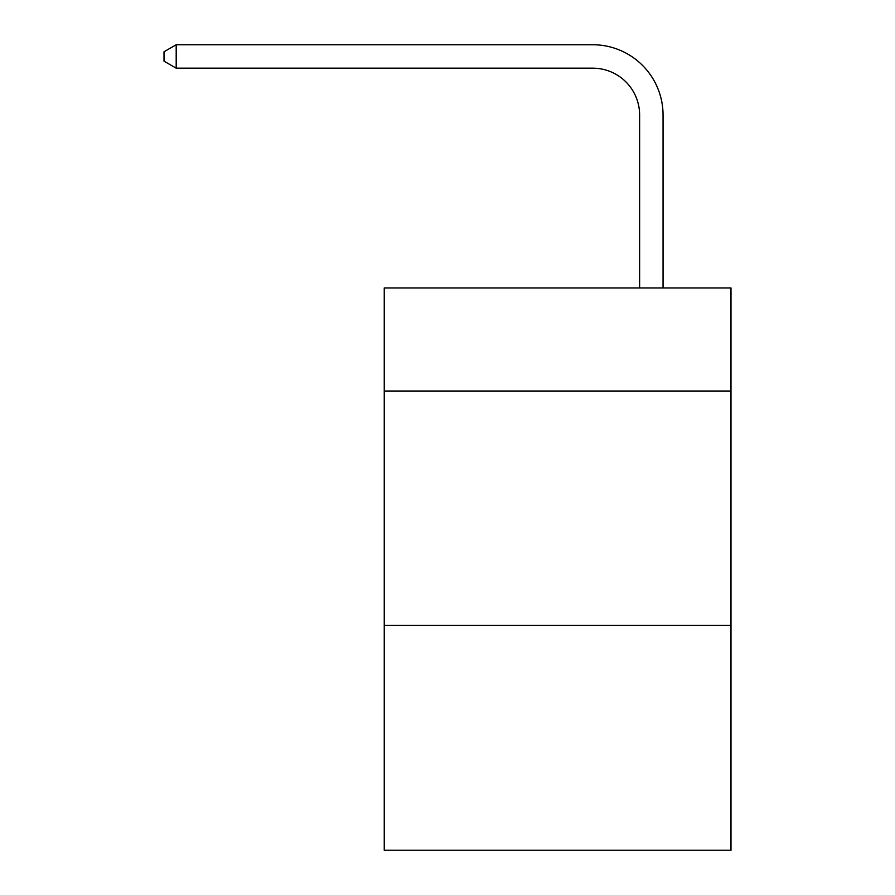 <?xml version="1.0" encoding="UTF-8"?>
<svg xmlns="http://www.w3.org/2000/svg" width="895" height="895" viewBox="0 0 895 895"><rect width="100%" height="100%" fill="white"/><g stroke="black" fill="none" stroke-linecap="round" stroke-linejoin="round"><path stroke-width="1.34" d="M730.991 391.037L730.991 287.944L384.246 287.944L384.246 391.037L730.991 391.037L730.991 850.25L384.246 850.25L384.246 391.037M730.991 625.325L384.246 625.325M639.623 287.944L639.623 115.041A46.853 46.853 119.9 0 0 592.759 68.177L176.192 68.177L164.009 61.151L164.009 51.776L176.192 44.75L592.759 44.75A70.291 70.291 -60.1 0 1 663.05 115.041L663.05 287.944M639.623 115.041A46.853 46.853 119.9 0 0 592.759 68.177A46.853 46.853 119.9 0 1 639.623 115.041A46.853 46.853 119.9 0 0 592.759 68.177A46.853 46.853 119.9 0 1 639.623 115.041A46.853 46.853 119.9 0 0 592.759 68.177A46.853 46.853 119.9 0 1 639.623 115.041A46.853 46.853 119.9 0 0 592.759 68.177A46.853 46.853 119.9 0 1 639.623 115.041A46.853 46.853 119.9 0 0 592.759 68.177A46.853 46.853 119.9 0 1 639.623 115.041A46.853 46.853 119.9 0 0 592.759 68.177A46.853 46.853 119.9 0 1 639.623 115.041A46.853 46.853 119.9 0 0 592.759 68.177A46.853 46.853 119.9 0 1 639.623 115.041A46.853 46.853 119.9 0 0 592.759 68.177A46.853 46.853 119.9 0 1 639.623 115.041A46.853 46.853 119.9 0 0 592.759 68.177A46.853 46.853 119.9 0 1 639.623 115.041A46.853 46.853 119.9 0 0 592.759 68.177A46.853 46.853 119.9 0 1 639.623 115.041A46.853 46.853 119.9 0 0 592.759 68.177A46.853 46.853 119.9 0 1 639.623 115.041A46.853 46.853 119.9 0 0 592.759 68.177A46.853 46.853 119.9 0 1 639.623 115.041A46.853 46.853 119.9 0 0 592.759 68.177A46.853 46.853 119.9 0 1 639.623 115.041A46.853 46.853 119.9 0 0 592.759 68.177A46.853 46.853 119.9 0 1 639.623 115.041A46.853 46.853 119.9 0 0 592.759 68.177A46.853 46.853 119.9 0 1 639.623 115.041A46.853 46.853 119.9 0 0 592.759 68.177A46.853 46.853 119.9 0 1 639.623 115.041A46.853 46.853 119.9 0 0 592.759 68.177A46.853 46.853 119.9 0 1 639.623 115.041A46.853 46.853 119.9 0 0 592.759 68.177A46.853 46.853 119.9 0 1 639.623 115.041A46.853 46.853 119.9 0 0 592.759 68.177A46.853 46.853 119.9 0 1 639.623 115.041A46.853 46.853 119.9 0 0 592.759 68.177A46.853 46.853 119.9 0 1 639.623 115.041A46.853 46.853 119.9 0 0 592.759 68.177A46.853 46.853 119.9 0 1 639.623 115.041A46.853 46.853 119.9 0 0 592.759 68.177M176.192 44.75L176.192 68.177"/></g></svg>

